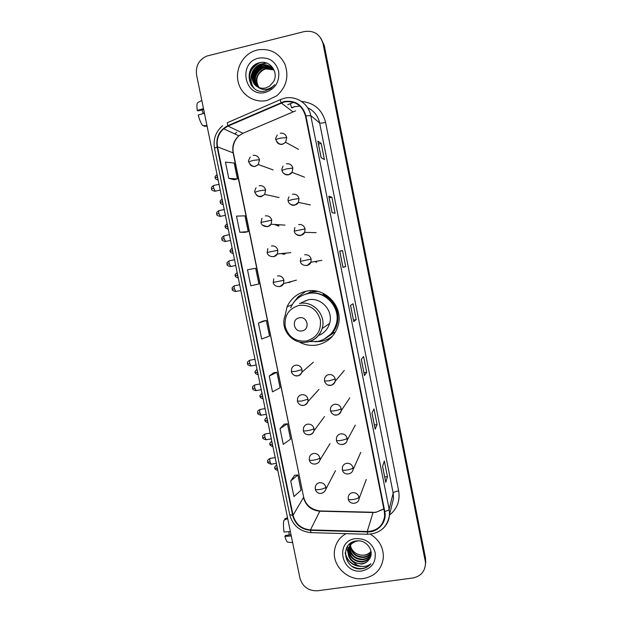 <?xml version="1.0" encoding="UTF-8"?>
<svg xmlns="http://www.w3.org/2000/svg" width="622" height="622" viewBox="0 0 622 622"><rect width="100%" height="100%" fill="white"/><g stroke="black" fill="none" stroke-linecap="round" stroke-linejoin="round"><path stroke-width="0.93" d="M298.988 341.867C304.733 345.031 310.813 346.057 317.228 344.953C327.95 342.512 334.931 335.973 338.189 325.337C343.779 306.708 325.127 286.742 306.397 291.189C297.386 293.234 290.94 298.451 287.069 306.833L284.868 316.598M305.845 291.306L299.423 296.056M274.481 224.433L278.399 226.05M278.959 225.887L277.575 224.643M281.035 253.597L284.122 254.336M285.195 253.931L284.013 253.309M288.002 282.427L289.829 282.52M291.423 281.782L290.855 281.657M316.582 262.266L314.887 261.567M304.967 294.4L314.6 290.863M310.86 291.664L307.882 293.296M334.022 332.607L329.435 335.849M331.091 334.348L333.897 332.716M294.89 106.587L291.858 107.894M328.486 338.788L331.596 337.186M425.611 562.957L425.495 557.973L324.287 45.484L320.828 38.144M425.199 560.927L323.028 43.68C320.159 34.21 313.923 30.175 304.329 31.567L206.885 56.042C198.916 59.665 195.471 65.963 196.568 74.92L299.928 578.126C302.626 586.865 308.528 591.079 317.624 590.768L412.79 578.001C420.635 576.384 424.865 571.672 425.479 563.859L425.347 559.442L323.658 44.59L425.627 562.366L425.495 557.973M425.471 564.449L425.627 562.366L425.471 564.449M257.057 50.04L253.519 51.214C241.694 56.089 234.883 70.55 238.436 82.983C241.841 95.461 254.888 103.392 267.203 100.399L276.751 95.788C286.447 87.049 289.16 76.49 284.915 64.12C278.889 52.613 269.606 47.917 257.057 50.04L253.519 51.214C241.694 56.089 234.883 70.55 238.436 82.983C241.841 95.461 254.888 103.392 267.203 100.399L276.751 95.788C286.447 87.049 289.16 76.49 284.915 64.12C278.889 52.613 269.606 47.917 257.057 50.04M346.011 533.645C339.744 537.26 335.958 542.617 334.652 549.7C331.573 565.235 347.542 581.212 363.551 578.53C375.097 576.244 381.698 569.355 383.339 557.848C383.642 547.71 379.311 539.818 370.347 534.181C379.311 539.818 383.642 547.71 383.339 557.848C381.698 569.355 375.097 576.244 363.551 578.53C347.542 581.212 331.573 565.235 334.652 549.7C335.958 542.617 339.744 537.26 346.011 533.645M284.223 101.961C295.108 100.531 302.183 105.188 305.464 115.933L384.349 511.517L384.645 516.136C383.051 525.823 377.251 530.947 367.244 531.499L310.479 529.897C301.343 528.972 295.528 524.089 293.048 515.249L217.513 146.885C216.324 139.701 218.376 133.668 223.671 128.801L228.041 126.079L284.223 101.961M284.13 101.51L227.877 125.652C219.387 130.138 215.795 137.244 217.094 146.986L292.62 515.319C295.162 524.369 301.126 529.376 310.495 530.325L367.252 531.934C378.153 532.541 387.195 522.045 384.793 511.455L305.907 115.832C302.549 104.815 295.287 100.041 284.13 101.51M385.749 482.237L382.6 466.383L385.749 482.392L387.436 476.584L384.342 461.019L382.577 466.453L385.749 482.392M384.715 477.004L387.436 476.584M371.987 413.07L375.152 429.157L377.103 424.585L373.985 408.926L371.964 413.117L375.152 429.157M374.374 425.044L377.103 424.585M364.508 375.486L361.312 359.392L364.492 375.571L366.7 372.267L363.567 356.499L361.281 359.43L364.492 375.571M363.963 372.749L366.7 372.267M321.139 157.708L324.42 159.605L321.201 143.441L317.842 141.14L321.139 157.708M317.896 141.21L321.185 157.731L317.842 141.14M318.464 144.055L321.201 143.441M332.086 212.708L335.087 213.284L331.891 197.213L328.805 196.249L332.086 212.708M328.851 196.288L332.125 212.716L328.805 196.249M329.155 197.804L331.891 197.213M342.994 267.343L339.736 250.993L342.955 267.351L345.692 266.613L342.52 250.65L339.705 251L342.955 267.351M342.955 267.165L345.692 266.613M339.783 251.21L342.52 250.65M350.551 305.371L353.755 321.636L356.227 319.607L353.071 303.746L350.528 305.386L353.755 321.636M353.498 320.12L356.227 319.607M284.168 424.22L280.024 428.651L283.251 444.38L290.575 439.155L287.434 423.769L284.114 424.22M294.61 475.317L290.738 480.946L293.934 496.574L301.009 490.237L297.884 474.944L294.564 475.325M247.494 269.761L250.775 285.793L258.884 283.99L255.681 268.307L247.494 269.761M244.936 232.348L239.812 232.247L248.186 231.617L244.967 215.842L236.508 216.122L239.812 232.247M234.183 179.735L228.779 178.358L237.425 178.911L234.183 163.034L225.459 162.124L228.779 178.358M273.649 372.796L269.256 376.03L272.49 391.852L280.079 387.755L276.914 372.275L273.602 372.803M258.41 323.067L261.668 338.99L269.513 336.035L266.333 320.454L263.028 321.061L258.41 323.067L266.333 320.454M248.186 231.617L244.889 232.348M237.425 178.911L234.129 179.719M269.256 376.03L276.914 372.275M280.024 428.651L287.434 423.769M290.738 480.946L297.884 474.944M258.799 87.445C254.592 80.246 256.077 74.243 263.254 69.431L265.68 68.591C268.37 68 271.005 68.373 273.594 69.718M259.009 87.539C254.997 80.362 256.521 74.43 263.596 69.734L266.022 68.894L273.719 69.913M257.959 87.064C252.75 81.847 254.553 71.413 261.846 68.226L264.288 67.378C267.336 66.717 270.259 67.254 273.042 68.98M258.161 87.166C253.403 79.888 254.748 73.676 262.196 68.529L264.638 67.681C267.592 67.036 270.446 67.534 273.182 69.159M257.166 86.614C251.226 81.684 252.695 70.34 260.416 66.997L262.881 66.142C266.309 65.427 269.489 66.142 272.444 68.288M257.36 86.73C251.607 81.723 253.162 70.605 260.773 67.3L263.238 66.453C266.566 65.745 269.684 66.414 272.599 68.459M257.796 86.979C260.276 88.262 262.888 88.596 265.641 87.966L269.404 86.31L273.423 81.832C279.13 72.688 270.236 60.178 260.253 62.581C242.393 65.621 247.657 94.692 264.739 91.146L270.78 88.627L274.691 84.724C272.133 87.484 269.108 89.063 265.617 89.436C262.632 89.685 260.027 88.86 257.796 86.979C249.811 83.2 250.137 69.532 258.97 65.745L261.45 64.89C267.406 64.012 271.806 66.251 274.66 71.608M256.591 86.233C250.098 81.544 251.28 69.532 259.335 66.064L261.815 65.209C265.532 64.447 268.914 65.318 271.954 67.806M261.263 70.62L266.457 67.759M258.69 58.141C237.402 62.581 244.648 98.222 265.578 92.344C275.313 88.868 279.675 81.832 278.672 71.227C275.53 61.135 268.867 56.773 258.69 58.141M251.762 85.922C247.385 76.413 249.733 68.832 258.791 63.187L260.424 62.55M254.188 88.347C248.178 81.039 251.101 68.381 260.229 64.447L266.69 63.086M252.493 79.282C252.975 73.163 256.031 68.63 261.652 65.691L261.473 65.535C256.124 68.311 253.084 72.587 252.369 78.356M253.963 80.3C254.476 74.275 257.508 69.812 263.052 66.912L262.881 66.756C257.601 69.493 254.592 73.691 253.846 79.359M251.21 85.167C247.338 75.791 249.803 68.412 258.612 63.032L258.853 62.923M253.978 88.176C247.991 80.852 250.93 68.226 260.05 64.291L266.208 62.923M204.389 112.986L203.122 113.29L202.041 109.907M203.487 108.617L197.283 110.452L198.099 110.848L203.674 109.511M197.283 110.452C196.606 105.585 196.871 102.91 198.068 102.428L201.823 100.492M206.994 125.675L202.834 125.628C201.163 123.786 199.623 120.256 198.224 115.047L204.436 113.227M204.008 125.644L204.117 126.188L207.11 126.227M203.122 113.29L203.542 113.492M302.028 330.896C310.394 329.652 307.618 315.89 299.376 317.803C291.026 319.078 293.802 332.778 302.028 330.896M318.487 335.522C324.062 333.283 327.763 329.263 329.582 323.471C333.75 310.759 321.045 296.787 308.139 299.835L301.227 302.766M309.577 341.564L317.624 341.447C327.086 339.293 333.291 333.54 336.222 324.179C341.361 307.563 324.738 289.627 307.983 293.592C299.89 295.434 294.12 300.131 290.692 307.703M327.95 336.774C332.187 333.47 335.04 329.209 336.502 323.976C341.626 307.408 325.042 289.502 308.325 293.467L304.298 294.634M331.192 334.239L333.151 332.653M317.749 291.407L312.602 291.827L306.56 293.918M328.828 338.632L330.896 337.894M314.507 290.871L310.65 292.301M305.472 300.566L304.609 301.328M320.486 340.732L322.297 340.459M332.754 335.896C329.333 338.726 325.446 340.553 321.092 341.385L315.09 341.781M293.327 302.992L298.404 296.437L299.804 295.909L299.975 296.756M323.627 293.53L323.129 294.571C337.723 300.364 342.823 320.975 332.607 332.684L335.149 332.545M296.756 299.19L298.404 296.437M290.373 531.592L284.036 532.035C283.29 526.834 283.267 522.877 283.974 520.163L287.714 518.631M291.003 534.671L285.467 535.488L284.938 536.405L291.275 535.97M284.938 536.405C285.762 539.468 286.633 541.373 287.551 542.127L292.635 542.617M289.393 542.298L288.507 542.221M289.09 534.951L288.935 531.693M284.962 518.709L285.024 519.728M287.512 517.667L284.822 518.764M371.132 552.663C369.375 555.462 366.832 557.063 363.505 557.491C355.628 557.351 351.22 553.277 350.295 545.269M350.303 544.958L350.38 544.056M350.419 543.768L350.513 543.255M371.116 552.39C369.336 555.018 366.856 556.527 363.668 556.923C355.955 556.83 351.554 552.865 350.474 545.035M350.481 544.724L350.536 543.815M371.132 553.666C369.546 557.164 366.778 559.194 362.844 559.753C354.307 559.435 349.898 554.933 349.626 546.24M349.665 545.945L349.836 545.074M349.906 544.794L350.404 543.34M371.14 553.448C369.491 556.752 366.778 558.665 363.007 559.186C354.641 558.914 350.233 554.521 349.782 545.992M349.844 545.478L349.961 544.818M350.023 544.53L350.373 543.356M371.132 553.704C370.144 558.416 367.151 561.199 362.167 562.055C353.459 561.689 349.035 557.079 348.895 548.215L349.074 547.267M349.144 546.987L351.344 542.711M370.976 554.521C369.577 558.486 366.7 560.803 362.338 561.472C353.646 561.114 349.23 556.511 349.082 547.663L349.199 547.01M349.261 546.722L350.917 542.983M369.32 559.1C375.097 551.395 366.475 539.313 356.624 540.93C339.021 542.602 344.036 570.343 361.024 568.881L361.88 568.788C365.573 568.236 368.589 566.564 370.93 563.781C368.31 565.802 365.238 566.681 361.716 566.409C358.707 566.106 356.079 564.815 353.817 562.529L361.569 564.123C364.951 563.586 367.532 561.907 369.32 559.1C367.501 561.829 364.951 563.392 361.662 563.796C352.907 563.431 348.46 558.789 348.312 549.879C348.973 545.914 351.205 543.029 355.014 541.21M353.817 562.529C349.572 559.629 347.675 555.594 348.118 550.439C349.129 545.362 352.207 542.221 357.362 541.023L358.762 540.868M371.023 551.512C369.227 553.681 366.941 554.925 364.158 555.252L360.659 555.081C355.621 554.116 352.254 551.193 350.559 546.318M360.659 555.081L364.189 555.143C366.98 554.715 369.25 553.44 370.992 551.31M355.512 538.636C334.426 540.907 341.26 574.565 362.02 570.918C371.676 568.547 376.061 562.405 375.159 552.491C372.143 542.874 365.596 538.255 355.512 538.636M370.93 563.781C365.705 569.13 359.493 569.993 352.301 566.385M360.496 566.23C352.2 565.297 347.115 560.756 345.241 552.631M362.432 566.448C353.413 566.518 347.667 562.132 345.202 553.277M351.694 557.724L348.336 553.401M348.017 552.756L346.625 547.764M352.573 555.617L349.121 551.247M348.794 550.594L347.488 546.318M367.244 531.499L373.037 512.52L375.913 512.341L383.813 508.835M293.048 515.249L303.489 497.53C305.806 505.81 311.257 510.374 319.832 511.206L373.037 512.52L375.999 512.124M301.522 101.448C314.227 102.762 322.25 109.752 325.601 122.425L398.663 490.859C395.538 491.419 393.71 492.173 393.174 493.114L319.638 122.954C318.029 115.855 314.024 110.794 307.618 107.761M398.663 490.859C400.226 500.803 397.17 508.889 389.496 515.102M391.922 504.932L393.524 498.354L393.174 493.114L389.147 509.247L389.512 514.814C389.069 520.389 386.806 525.046 382.724 528.778M281.066 102.529C280.312 100.259 280.172 99.248 280.646 99.512L284.044 98.354M299.959 106.067L294.789 106.603L291.547 107.653M222.645 125.675C215.733 131.639 213.019 139.157 214.504 148.223L217.094 146.986M292.62 515.319L289.704 514.651C292.729 525.481 299.827 531.483 310.984 532.642L311.334 532.65M310.495 530.325L310.984 532.642L367.796 534.275M280.374 99.629L227.769 122.534C227.147 122.347 227.185 123.389 227.877 125.652M367.252 531.934L367.579 534.267C380.151 533.598 387.459 527.114 389.512 514.814L391.876 505.118M384.793 511.455C387.335 510.81 388.789 510.079 389.147 509.247L310.775 115.638L305.907 115.832M284.363 98.268C295.971 95.236 308.621 103.516 310.775 115.638L319.638 122.954C320.439 123.28 322.429 123.109 325.601 122.425M287.737 104.69L293.701 102.373M323.028 43.68L323.658 44.59M234.828 133.948L236.609 132.268L234.797 133.932M290.342 103.563L291.524 107.629M310.479 529.897L319.832 511.206L320.524 510.965L373.138 512.256M295.637 110.833L242.977 133.271L238.879 135.814C233.903 140.354 231.975 145.983 233.079 152.701L303.614 496.97C305.589 504.947 311.054 509.605 319.996 510.95M281.23 102.957L292.838 111.758M228.041 126.079L242.977 133.271L243.567 133.015M217.513 146.885L233.374 152.95L303.614 496.97M312.182 291.912L312.633 291.819M306.304 341.027C316.691 337.917 321.372 330.865 320.353 319.871C317.041 309.297 309.958 304.469 299.104 305.386C288.756 308.582 284.122 315.642 285.195 326.558C288.468 337.038 295.504 341.859 306.304 341.027M307.268 342.147C314.763 340.452 319.716 335.911 322.142 328.54C326.534 315.097 313.099 300.302 299.462 303.52M323.844 339.371L332.607 332.684L325.034 338.733M276.767 141.894C278.174 143.907 280.079 144.701 282.474 144.288L285.615 142.275L286.734 137.532C285.731 134.259 283.578 132.828 280.25 133.24M286.734 137.532L280.273 138.162C277.482 138.83 276.028 139.406 275.896 139.872C275.313 139.344 275.779 137.734 277.303 135.036M217.031 174.541C213.533 177.729 215.748 177.146 215.189 177.806L217.296 177.06L217.117 174.938M218.011 179.307L217.296 177.06M283.018 172.558C284.441 174.448 286.299 175.194 288.608 174.798L292.076 172.356L292.869 168.103C291.873 164.838 289.72 163.399 286.4 163.796M292.869 168.103L286.454 168.881L282.046 170.397C281.572 169.954 281.914 168.492 283.088 166.027M222.085 199.149C218.905 201.582 220.655 201.629 220.242 202.399L222.365 201.73L222.178 199.584M223.073 203.946L222.365 201.73M289.277 203.13C290.699 204.887 292.519 205.579 294.727 205.198L298.428 202.375L298.988 198.558C297.992 195.3 295.839 193.862 292.519 194.235M298.988 198.558L292.612 199.491L288.173 200.82C287.784 200.377 288.04 199.056 288.942 196.855M227.123 223.671C225.133 225.584 224.519 226.665 225.288 226.921L227.419 226.322L227.224 224.161M228.118 228.507L227.419 226.322M295.551 233.631C296.974 235.225 298.731 235.847 300.823 235.489L304.694 232.348L305.083 228.904C304.088 225.662 301.934 224.215 298.622 224.565M305.083 228.904L294.276 231.127L294.844 227.512M232.146 248.131C230.163 250.021 229.549 251.094 230.311 251.374L232.449 250.845L232.255 248.66M233.149 252.998L232.449 250.845M306.887 265.672L310.891 262.266L311.155 259.141C310.168 255.906 308.014 254.452 304.702 254.787M311.155 259.141L300.364 261.326L300.784 258.013M237.153 272.514C235.178 274.38 234.564 275.46 235.318 275.748L237.472 275.297L237.277 273.097M238.164 277.412L237.472 275.297M335.219 379.008C334.239 375.805 332.101 374.335 328.797 374.592C326.612 375.074 325.205 376.396 324.583 378.541L324.482 381.037L329.092 380.827L335.219 379.008L335.204 381.232C331.798 387.957 325.959 385.671 324.482 381.037M257.041 369.305C255.074 371.155 254.468 372.236 255.222 372.547L257.422 372.391L257.205 370.106M328.066 385.041L330.951 385.313C333.198 384.816 334.613 383.455 335.204 381.232L344.285 370.471M258.076 374.374L257.422 372.391M341.183 408.701C340.211 405.513 338.065 404.036 334.768 404.269C332.521 404.767 331.106 406.119 330.523 408.335L330.461 410.699C330.764 411.119 332.311 411.111 335.102 410.675C338.407 410.053 340.428 409.393 341.183 408.701L341.198 410.769C337.839 417.642 332.062 415.457 330.461 410.699M261.971 393.322C260.019 395.164 259.413 396.245 260.159 396.572L262.367 396.486L262.15 394.177M335.071 414.952L336.914 414.96C339.215 414.454 340.646 413.055 341.198 410.769L349.813 397.831M263.02 398.438L262.367 396.486M347.123 438.292C346.151 435.112 344.013 433.627 340.716 433.845C338.415 434.343 336.984 435.727 336.44 437.997L336.409 440.252C336.735 440.773 338.298 440.819 341.081 440.407C344.378 439.793 346.4 439.085 347.123 438.292L347.162 440.221C346.236 445.5 337.466 446.285 336.409 440.252M266.892 417.269C264.949 419.096 264.342 420.177 265.081 420.526L267.305 420.511L267.079 418.186M342.248 444.559L342.854 444.497C345.21 443.984 346.648 442.561 347.162 440.221L355.317 425.121M267.95 422.431L267.305 420.511M353.047 467.775C352.075 464.603 349.937 463.118 346.641 463.312C344.293 463.818 342.862 465.225 342.349 467.55L342.349 469.703C342.691 470.31 344.254 470.419 347.045 470.03C350.341 469.431 352.34 468.677 353.047 467.775L353.094 469.579C352.122 474.975 343.461 475.853 342.349 469.703M271.791 441.146C269.862 442.957 269.256 444.046 269.995 444.411L272.226 444.466L271.993 442.125M272.864 446.355L272.226 444.466M358.948 497.157C357.977 493.992 355.846 492.5 352.55 492.678C350.155 493.176 348.717 494.607 348.234 496.97L348.258 499.046C348.623 499.746 350.194 499.917 352.985 499.552C356.274 498.961 358.264 498.16 358.948 497.157L359.011 498.852C358.855 504.084 349.339 505.313 348.258 499.046M276.681 464.945C274.753 466.764 274.154 467.861 274.885 468.226L277.132 468.358L276.899 465.987M277.762 470.209L277.132 468.358M213.618 185.496C210.049 187.922 211.947 188.178 211.511 188.909L213.657 188.178C213.315 186.219 213.416 185.294 213.96 185.418L219.037 184.291M249.927 164.395C251.35 166.097 253.131 166.75 255.284 166.362L258.262 164.519L259.475 159.691C258.48 156.441 256.342 155.01 253.061 155.414M259.475 159.691L252.921 160.422L248.73 161.961C248.092 161.728 248.598 160.103 250.246 157.071M215.305 191.172L213.657 188.178M218.82 210.695C215.251 213.089 217.125 213.354 216.697 214.108L218.858 213.447C218.516 211.449 218.617 210.508 219.169 210.625L224.215 209.528M256.233 194.818C257.648 196.381 259.374 196.98 261.427 196.614L264.715 194.398L265.617 189.998C264.622 186.755 262.492 185.325 259.211 185.706M265.617 189.998L259.11 190.884L254.888 192.237C254.351 192.089 254.748 190.589 256.062 187.743M220.468 216.355L218.858 213.447M224.013 235.816C220.406 238.21 222.311 238.459 221.867 239.221L224.044 238.646C223.695 236.609 223.796 235.645 224.355 235.746L229.386 234.681M262.554 225.156L267.546 226.758L271.068 224.215L271.736 220.196C270.749 216.969 268.611 215.531 265.337 215.888M271.736 220.196L261.022 222.404L261.94 218.26M225.607 241.46L224.044 238.646M229.191 260.859C225.568 263.246 227.465 263.495 227.022 264.264L229.215 263.767C228.857 261.691 228.966 260.704 229.526 260.789L234.533 259.755M273.641 256.793L277.342 253.955L277.84 250.285C276.852 247.066 274.714 245.628 271.441 245.962M277.84 250.285L267.141 252.462L267.849 248.629M230.731 266.496L229.215 263.767M234.354 285.825C230.715 288.173 232.597 288.468 232.169 289.238L234.362 288.81C234.012 286.703 234.113 285.685 234.681 285.755L239.672 284.752M279.721 286.719L283.546 283.632L283.912 280.273C282.924 277.054 280.802 275.608 277.529 275.927M283.912 280.273L273.229 282.419L273.781 278.858M235.839 291.461L234.362 288.81M249.741 360.255C246.04 362.587 247.929 362.875 247.502 363.691L249.733 363.497C249.368 361.265 249.469 360.169 250.052 360.2L254.981 359.291M302.012 369.569C301.04 366.389 298.918 364.927 295.652 365.184C293.67 365.619 292.332 366.786 291.625 368.69L291.368 371.629L295.753 371.342L302.012 369.569L301.895 372.228C297.65 379.249 291.85 374.716 291.368 371.629M251.086 365.915L249.733 363.497M294.999 375.61L297.814 375.859C299.851 375.416 301.211 374.203 301.895 372.228L313.387 362.191M254.841 384.909C251.125 387.226 253.006 387.522 252.579 388.361L254.826 388.245C254.452 385.974 254.561 384.847 255.144 384.855L260.05 383.976M308.007 399.13C307.027 395.957 304.912 394.488 301.647 394.729C299.594 395.164 298.233 396.385 297.565 398.368L297.378 401.151L301.787 401.042L308.007 399.13L307.929 401.602C304.422 408.063 298.646 405.458 297.378 401.151M256.132 390.593L254.826 388.245M301.818 405.334L303.808 405.365C305.907 404.906 307.284 403.655 307.929 401.602L318.962 389.411M259.918 409.494C256.202 411.787 258.068 412.098 257.64 412.961L259.903 412.922C259.529 410.606 259.631 409.447 260.214 409.447L265.104 408.592M313.97 428.574C312.998 425.409 310.883 423.94 307.626 424.157C305.511 424.608 304.135 425.86 303.497 427.92L303.357 430.572C303.645 431.023 305.122 431.046 307.797 430.634C311.07 430.02 313.13 429.336 313.97 428.574L313.939 430.883C312.267 436.092 304.368 436.131 303.357 430.572M261.17 415.193L259.903 412.922M308.761 434.832L309.772 434.762C311.941 434.304 313.325 433.013 313.939 430.883L324.505 416.553M264.988 434.001C261.224 436.325 263.129 436.613 262.694 437.484L264.964 437.523C264.583 435.167 264.684 433.977 265.275 433.954L270.15 433.13M319.918 457.924C318.954 454.768 316.839 453.29 313.574 453.492C311.404 453.943 310.02 455.226 309.422 457.349L309.321 459.883C309.624 460.428 311.109 460.505 313.783 460.117C317.057 459.518 319.102 458.787 319.918 457.924L319.918 460.086C318.635 465.279 310.199 465.583 309.321 459.883M266.193 439.731L264.964 437.523M270.041 458.437C266.27 460.739 268.16 461.042 267.732 461.936L270.01 462.045C269.629 459.65 269.73 458.437 270.313 458.391L275.173 457.598M325.85 487.158C324.878 484.017 322.771 482.532 319.514 482.719C317.29 483.17 315.89 484.484 315.323 486.661L315.261 489.094C315.579 489.732 317.08 489.864 319.755 489.498C323.02 488.908 325.049 488.13 325.85 487.158L325.866 489.195C323.93 494.747 316.753 494.933 315.261 489.094M271.2 464.191L270.01 462.045M292.2 304.71L287.069 306.833M425.775 560.881L425.479 563.859M291.842 107.886L294.812 106.603M214.504 148.223L289.704 514.651M223.671 128.801L238.879 135.814C232.869 141.653 232.356 149.062 233.374 152.95M376.512 512.054L383.284 509.262M353.786 321.59L350.559 305.371M375.167 429.032L371.987 413.062M329.582 323.471L322.142 328.54C319.607 335.919 314.53 340.428 306.91 342.061C292.402 345.179 279.138 328.618 285.389 315.191M298.537 149.373L285.615 142.275C281.688 145.525 278.446 144.724 275.896 139.872M218.182 180.139C213.626 178.413 215.951 178.133 215.189 177.806M304.5 177.177L292.076 172.356C289.549 176.547 282.295 174.479 282.046 170.397M223.228 204.716C218.672 202.997 220.997 202.694 220.242 202.399M310.355 204.941L298.428 202.375C296.204 206.916 288.414 205.097 288.173 200.82M228.266 229.215C223.71 227.512 226.035 227.193 225.288 226.921M316.132 232.659L304.694 232.348C302.758 237.153 294.517 235.59 294.276 231.127M233.281 253.652C228.74 251.972 231.057 251.622 230.311 251.374M321.846 260.338L310.891 262.266C309.227 267.281 300.597 265.944 300.364 261.326M238.288 278.018C233.748 276.347 236.057 275.981 235.318 275.748M258.169 374.794C253.659 373.161 255.914 372.679 255.222 372.547M263.098 398.819C258.589 397.178 260.843 396.68 260.159 396.572M268.02 422.781C263.51 421.133 265.765 420.62 265.081 420.526M360.807 452.342L353.094 469.579M272.926 446.666C268.424 445.018 270.671 444.489 269.995 444.411M366.265 479.476L359.011 498.852M277.824 470.489C273.283 468.794 275.585 468.319 274.885 468.226M211.511 188.909C212.226 189.034 209.909 189.928 214.963 191.249L220.227 190.083M273.151 169.907L258.262 164.519C254.616 167.621 251.436 166.774 248.73 161.961M216.697 214.108C217.412 214.209 215.088 215.095 220.126 216.433L225.405 215.29M279.091 197.547L264.715 194.398C260.253 197.609 256.979 196.886 254.888 192.237M221.867 239.221C222.575 239.307 220.258 240.185 225.265 241.538L230.568 240.419M284.954 225.125L271.068 224.215C268.696 228.453 261.271 226.525 261.022 222.404M227.022 264.264C227.73 264.334 225.405 265.205 230.397 266.566L235.715 265.477M290.738 252.656L277.342 253.955C275.227 258.464 267.374 256.746 267.141 252.462M232.169 289.238C232.877 289.308 230.544 290.14 235.513 291.524L240.846 290.466M296.461 280.133L283.546 283.632C281.68 288.351 273.47 286.851 273.229 282.419M247.502 363.691C248.194 363.722 245.861 364.531 250.775 365.969L256.147 364.99M252.579 388.361C253.271 388.392 250.946 389.201 255.836 390.647L261.224 389.683M257.64 412.961C258.332 412.969 256.007 413.77 260.875 415.247L266.278 414.314M262.694 437.484C263.378 437.476 261.053 438.277 265.905 439.777L271.324 438.868M330.025 443.626L319.918 460.086M267.732 461.936C266.993 462.325 268.059 463.087 270.92 464.23L276.355 463.351M335.522 470.629L325.866 489.195M349.844 545.471L349.704 545.883M349.082 547.663L348.895 548.215M348.312 549.879L348.118 550.439"/></g></svg>
